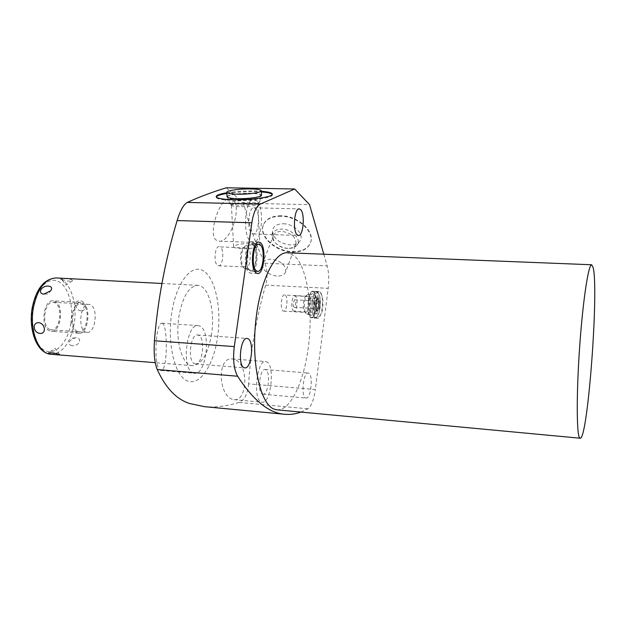 <?xml version="1.0" encoding="UTF-8"?>
<svg xmlns="http://www.w3.org/2000/svg" width="626" height="626" viewBox="0 0 626 626"><rect width="100%" height="100%" fill="white"/><g stroke="black" fill="none" stroke-linecap="round" stroke-linejoin="round"><path stroke-width="0.47" stroke-dasharray="3.13 2.35" d="M49.978 329.526C41.175 326.842 44.196 300.863 53.124 302.209L54.665 302.593C63.312 305.738 60.198 331.115 51.293 329.832L49.978 329.526M87.014 332.39L85.762 332.093C77.358 329.401 80.347 303.062 88.876 304.4L90.34 304.784C98.587 307.937 95.512 333.65 87.014 332.39L51.293 329.832M211.58 333.94C208.059 354.073 201.666 364.661 192.425 365.686C182.26 365.725 174.951 340.567 178.895 316.576C182.667 296.552 188.958 286.145 197.761 285.346C208.466 285.425 215.258 310.746 211.58 333.94M72.131 345.685C68.672 344.949 68.109 343.15 70.425 340.309L75.128 337.821L76.372 337.782C82.914 338.502 78.704 346.46 72.131 345.685M203.919 271.183C192.135 262.85 176.485 281.622 171.774 312.789C166.876 343.87 174.912 376.437 187.557 380.991C200.148 386.031 213.662 364.974 217.59 337.132C221.682 309.361 215.79 279.063 203.919 271.183M265.659 285.151L328.188 288.336L315.347 389.552L248.639 383.848C250.635 350.654 256.308 317.758 265.659 285.151C267.779 276.755 267.505 269.438 264.845 263.21C255.885 244.296 248.804 224.28 243.592 203.176L226.283 187.784M232.88 199.921L229.977 198.763C219.773 196.924 207.284 235.196 216.486 240.267L219.1 241.182C230.525 242.982 242.332 206.259 232.88 199.921M162.995 323.705L162.071 323.219C155.553 321.819 153.198 367.165 160.342 370.216L161.132 370.514C167.643 371.21 167.713 328.11 162.995 323.705M248.639 383.848C247.786 393.871 244.578 400.069 239.015 402.44C226.667 406.204 215.133 407.612 204.428 406.65M234.367 359.371L232.403 358.964C216.854 356.601 218.278 395.585 232.676 399.396L234.03 399.654C247.505 401.657 249.101 363.8 234.367 359.371M300.934 412.08L307.882 408.794C311.396 406.188 313.884 399.771 315.347 389.552M226.823 192.785C235.462 191.462 244.789 190.86 254.805 190.985L261.355 191.274M243.592 203.176L309.557 204.679M323.806 254.203L327.171 265.909C328.846 272.255 329.182 279.736 328.188 288.336M281.074 215.79C271.911 215.837 266.027 218.81 263.429 224.718C258.608 235.838 275.808 251.456 292.475 251.629C301.967 251.73 308.023 248.624 310.637 242.317C315.089 231.495 297.89 215.767 281.074 215.79M276.919 409.827C291.035 410.961 304.846 379.88 308.853 342.946C312.984 306.036 307.084 267.044 294.408 255.846L287.35 252.771M305.598 397.909L306.091 398.05C310.887 399.052 313.438 375.17 308.774 373.166L308.188 372.986C303.383 371.875 300.832 396.289 305.598 397.909M319.972 291.982C324.589 295.104 322.327 319.135 317.499 318.211L316.654 317.883C311.944 315.183 314.174 290.558 319.025 291.583L319.972 291.982M262.411 394.075L262.951 394.224C268.249 395.264 270.886 371.742 265.721 369.723L265.072 369.536C259.767 368.393 257.145 392.432 262.411 394.075M261.332 402.009L262.169 402.228C270.894 403.887 275.244 365.396 266.786 361.875L265.659 361.538C256.903 359.614 252.599 399.505 261.332 402.009M194.459 363.69L195.367 363.925C202.558 365.161 205.657 338.15 198.669 335.301L197.589 334.996C190.374 333.642 187.331 361.343 194.459 363.69M193.09 372.94L194.483 373.292C206.337 375.271 211.455 331.123 200.023 326.169L198.152 325.614C186.243 323.329 181.258 369.356 193.09 372.94M251.902 233.381L253.287 233.96C258.702 234.766 260.572 212.425 255.424 208.458L253.921 207.785C248.475 206.916 246.66 229.797 251.902 233.381M250.752 241.495L252.967 242.411C261.879 243.694 264.994 207.167 256.566 200.437L254.015 199.271C245.024 197.8 242.066 235.806 250.752 241.495M253.444 242.458C259.774 246.8 257.27 274.211 250.627 273.171L249.187 272.623C242.716 268.844 245.149 240.634 251.832 241.792L253.444 242.458M253.154 244.508C258.624 248.232 256.472 271.927 250.729 271.027L249.484 270.549C243.905 267.247 246.002 242.958 251.769 243.944L253.154 244.508M313.947 291.669C318.626 294.783 316.365 318.767 311.466 317.844L310.606 317.515C305.824 314.815 308.062 290.237 312.977 291.262L313.947 291.669M308.274 301.466C307.499 310.801 308.563 316.177 311.482 317.601C313.665 317.257 315.23 313.916 316.193 307.585C316.967 298.328 315.895 292.968 312.969 291.505C310.817 291.826 309.252 295.143 308.274 301.466M312.225 301.685C311.451 311.028 312.499 316.412 315.387 317.836C317.546 317.492 319.103 314.15 320.066 307.804C320.841 298.539 319.776 293.179 316.881 291.708C314.745 292.029 313.196 295.355 312.225 301.685M314.502 317.069C312.327 314.479 311.607 309.385 312.335 301.779C313.055 296.802 314.252 293.672 315.911 292.381C319.33 292.092 320.676 297.209 319.949 307.718C318.759 315.081 316.944 318.196 314.502 317.069C317.828 320.481 322.797 313.454 322.672 307.648C324.346 294.423 318.947 289.595 315.911 292.381M316.318 313.767C313.853 314.002 312.883 310.285 313.407 302.616C314.291 297.28 315.598 295.034 317.343 295.863C318.924 297.749 319.448 301.435 318.924 306.92C318.407 310.535 317.538 312.82 316.318 313.767L317.288 313.837C316.13 312.249 315.754 308.477 316.169 302.53C317.507 297.053 318.227 294.846 318.313 295.91L317.343 295.863M316.114 303.383C315.739 307.937 316.247 310.566 317.648 311.271C318.697 311.106 319.456 309.471 319.925 306.372C320.301 301.834 319.792 299.212 318.384 298.5C317.343 298.657 316.584 300.284 316.114 303.383M316.889 303.993L318.243 301.09C319.08 301.505 319.385 303.07 319.158 305.778L317.805 308.688C316.975 308.266 316.67 306.701 316.889 303.993M294.204 307.319C293.32 306.897 292.991 305.347 293.211 302.663L294.627 299.776C295.519 300.198 295.848 301.755 295.621 304.432L294.204 307.319L317.805 308.688M293.962 311.263C292.154 310.41 291.473 307.233 291.943 301.724C292.53 297.976 293.5 296.012 294.838 295.824C296.654 296.693 297.334 299.87 296.873 305.355C296.286 309.095 295.315 311.067 293.962 311.263L311.818 312.327C313.11 312.124 314.049 310.136 314.62 306.372C315.081 300.848 314.44 297.655 312.703 296.794C311.419 296.982 310.488 298.962 309.901 302.726C309.447 308.274 310.081 311.474 311.818 312.327M313.642 294.017L312.609 293.711C308.681 293.743 307.147 313.008 310.911 315.144L311.372 315.379C315.457 317.046 317.609 296.646 313.642 294.017M306.787 314.049C310.519 315.574 312.476 297.147 308.845 294.791L307.906 294.51L307.022 295.018C304.111 297.428 303.352 310.723 305.965 313.446L311.372 315.379M284.572 294.791C281.309 294.157 279.908 309.197 283.069 310.926L283.656 311.138C286.911 311.732 288.328 296.912 285.206 295.034L307.186 296.215C310.144 298.101 308.743 313.031 305.652 312.444L304.76 311.904L305.965 313.446M306.584 295.973L305.637 296.411C303.187 298.453 302.554 309.604 304.76 311.904M280.902 216.22C271.739 216.267 265.854 219.241 263.256 225.149C258.444 236.268 275.643 251.887 292.319 252.059C301.81 252.161 307.867 249.062 310.48 242.755C314.933 231.933 297.726 216.197 280.902 216.22M283.304 223.772C294.33 223.748 304.87 234.946 299.87 241.104C297.859 243.733 294.588 245.009 290.041 244.922C279.376 243.389 273.507 238.709 272.435 230.884C273.171 226.26 276.794 223.889 283.304 223.772M271.997 235.54C272.67 231.33 275.98 229.179 281.935 229.085C292.006 229.077 301.669 239.281 297.115 244.899C295.488 247.067 292.843 248.225 289.181 248.373L288.132 248.365C283.468 248.076 279.384 246.433 275.886 243.42C273.171 240.9 271.88 238.271 271.997 235.54L272.435 230.884M285.691 271.903C284.462 274.798 281.567 276.199 277.005 276.113C267.059 274.352 262.278 270.096 262.654 263.343C263.875 260.533 266.731 259.156 271.222 259.211C281.191 260.956 286.012 265.181 285.691 271.903L295.941 244.038C296.325 237.254 291.638 233.036 281.872 231.377C277.459 231.377 274.634 232.794 273.398 235.642C272.537 238.436 273.578 241.229 276.52 244.015C279.619 246.675 283.226 248.131 287.35 248.389L289.181 248.373M295.941 244.038C294.838 246.738 292.279 248.193 288.273 248.397M272.232 194.475L272.341 194.85C273.069 197.691 250.948 200.923 233.224 200.422C222.34 200.085 216.659 199.021 216.189 197.237L216.26 196.94M226.855 193.45C235.493 192.127 244.821 191.525 254.837 191.65L261.378 191.939M227.035 196.705C226.706 194.913 240.173 193.004 250.83 193.278C257.474 193.457 261.034 194.091 261.527 195.187M61.958 279.274C65.871 281.004 69.361 281.543 72.428 280.894L71.974 279.799C69.376 278.586 60.057 278.085 61.246 278.82L61.958 279.274M80.926 310.848C74.799 310.339 73.61 300.261 79.76 300.762C86.365 301.02 87.515 311.161 80.926 310.848M237.825 198.559C250.611 198.458 258.28 197.393 260.839 195.351C260.698 194.224 257.278 193.567 250.58 193.379C240.149 193.113 227.011 195.022 227.723 196.752C228.208 197.769 231.573 198.372 237.825 198.559M259.931 245.533C259.649 244.414 256.926 243.733 251.762 243.491C241.495 243.483 235.446 244.555 233.615 246.691C233.866 247.794 236.558 248.475 241.683 248.733C252.059 248.733 258.147 247.669 259.931 245.533L257.834 204.303C254.978 205.884 248.882 206.682 239.539 206.697C235.141 206.564 232.481 206.134 231.573 205.422L229.719 203.779C230.744 204.577 233.748 205.054 238.749 205.203C249.359 205.187 256.284 204.287 259.508 202.503L259.696 202.198C259.579 201.134 256.464 200.5 250.353 200.312C238.326 200.414 231.385 201.47 229.539 203.489L227.723 196.752M231.573 205.422L231.401 205.085C233.279 203.333 239.398 202.409 249.774 202.339C254.993 202.503 257.74 203.043 258.014 203.951M253.06 245.196L251.339 244.696C246.057 244.962 244.523 266.879 249.578 269.853L250.361 270.244C255.948 272.373 258.46 248.882 253.06 245.196M245.071 268.765C250.173 270.706 252.458 249.492 247.513 246.182L245.948 245.736L244.492 246.636C240.916 249.985 240.392 264.125 243.686 267.748L245.071 268.765L250.361 270.244M219.249 246.511C214.835 245.807 213.31 263.03 217.582 265.432L218.552 265.784C222.95 266.449 224.515 249.524 220.297 246.91L245.58 247.88C249.586 250.51 248.037 267.576 243.843 266.919L242.348 266.003L243.686 267.748M244.578 247.481L243.021 248.264C240.016 251.096 239.57 262.951 242.348 266.003M77.428 332.93C68.046 329.988 71.341 300.973 80.864 302.46L82.515 302.882C91.701 306.388 88.297 334.652 78.813 333.259L77.428 332.93M49.728 330.935C40.009 327.993 43.335 299.283 53.194 300.777L54.908 301.208C64.447 304.698 61.004 332.672 51.168 331.264L49.728 330.935M77.663 331.514C86.662 335.818 91.341 307.812 82.272 304.291C73.25 299.291 68.273 328.368 77.663 331.514M70.761 323.791C73.891 305.848 68.359 286.254 58.343 281.457C48.398 276.379 36.058 288.437 32.693 307.765C29.172 327.03 35.838 347.563 46.23 351.022C56.575 354.778 67.78 341.788 70.761 323.791M51.003 354.269C62.373 353.502 70.049 343.564 74.032 324.448C78.148 302.405 69.259 278.179 56.074 277.952M307.882 408.794L239.015 402.44M264.845 263.21L327.171 265.909M313.892 302.992C316.646 294.713 318.165 295.902 318.454 306.552C315.723 314.87 314.205 313.689 313.892 302.992M317.648 311.271L316.959 311.232C315.551 310.527 315.042 307.898 315.418 303.344C315.895 300.253 316.646 298.625 317.687 298.461C319.103 299.173 319.612 301.795 319.237 306.333C318.767 309.432 318.008 311.059 316.959 311.232L318.399 306.466C318.587 301.552 318.29 298.868 317.507 298.406L318.384 298.5M88.876 304.4L53.124 302.209M192.425 365.686L155.271 362.689M262.951 394.224L306.091 398.05M234.03 399.654L262.169 402.228M232.403 358.964L265.659 361.538M265.072 369.536L308.188 372.986M195.367 363.925L244.852 367.885M161.132 370.514L194.483 373.292M162.071 323.219L198.152 325.614M197.589 334.996L247.09 338.447M253.287 233.96L298.461 235.47M219.1 241.182L252.967 242.411M229.977 198.763L254.015 199.271M253.921 207.785L299.228 208.888M257.583 273.492L250.627 273.171M258.804 242.043L251.832 241.792M254.712 271.207L250.729 271.027M255.76 244.093L251.769 243.944M317.499 318.211L311.466 317.844M319.025 291.583L312.977 291.262M311.482 317.601L315.387 317.836M312.969 291.505L316.881 291.708M294.627 299.776L318.243 301.09M294.838 295.824L312.703 296.794M307.906 294.51L312.609 293.711M305.637 296.411L307.022 295.018M283.656 311.138L305.652 312.444M263.429 224.718L263.256 225.149M310.637 242.317L310.48 242.755M297.115 244.899L299.87 241.104M276.52 244.015L275.886 243.42M262.654 263.343L273.398 235.642M216.158 196.65L216.189 197.237M272.31 194.177L272.341 194.85M197.761 285.346L161.915 283.476M72.428 280.894L65.988 285.135L61.246 278.82M44.469 294.118L48.257 293.985L50.651 290.832M75.128 337.821L72.334 338.196L70.425 340.309M59.9 354.848L55.072 348.361L48.437 352.907M259.696 202.198L260.839 195.351M257.834 204.303L259.508 202.503M233.615 246.691L231.401 205.085M245.948 245.736L251.339 244.696M243.021 248.264L244.492 246.636M218.552 265.784L243.843 266.919M80.864 302.46L53.194 300.777M78.813 333.259L51.168 331.264"/><path stroke-width="0.94" d="M59.141 354.504L59.9 354.848C60.675 355.099 51.465 354.496 49.039 353.69L48.405 352.931C51.41 352.485 54.994 353.009 59.141 354.504M38.773 322.711C31.832 322.374 33.248 333.063 40.158 333.392C46.606 334.049 45.236 323.298 38.773 322.711M154.434 340.771L234.288 346.593L251.848 222.77L177.135 220.563C165.225 260.244 157.658 300.308 154.434 340.771C153.66 353.33 154.591 362.916 157.228 369.543C165.687 388.042 176.516 399.372 189.709 403.527L204.428 406.65M177.135 220.563C180.194 210.539 183.59 204.491 187.331 202.425C198.841 197.104 211.823 192.221 226.283 187.784L294.666 188.982L260.299 204.099C256.316 206.236 253.499 212.464 251.848 222.77M234.288 346.593C232.762 359.48 233.874 369.356 237.606 376.226C253.428 400.585 269.157 413.262 284.799 414.279C290.323 414.764 295.699 414.036 300.934 412.08M261.355 191.274C268.437 191.822 272.083 192.792 272.31 194.177C273.046 197.002 250.909 200.226 233.185 199.725C222.3 199.389 216.619 198.332 216.15 196.556C216.416 195.187 219.969 193.927 226.823 192.785M323.806 254.203L309.557 204.679L294.666 188.982M591.703 264.759L287.35 252.771C274.047 251.644 258.945 283.562 255.408 324.894C251.738 366.194 260.839 404.177 273.945 409.075L276.919 409.827L580.177 438.216C587.681 440.125 598.902 291.34 593.245 267.905L591.703 264.759C588.534 263.914 582.978 299.846 579.723 345.92C576.436 391.978 576.53 433.348 579.488 437.621L580.177 438.216M244.03 367.65L244.852 367.885C251.402 369.082 254.414 341.593 248.068 338.752L247.09 338.447C240.517 337.124 237.544 365.334 244.03 367.65M297.209 234.883L298.461 235.47C303.375 236.26 305.23 213.576 300.59 209.569L299.228 208.888C294.29 208.012 292.483 231.268 297.209 234.883M260.393 242.708C266.629 247.059 264.133 274.532 257.583 273.492L256.167 272.952C249.79 269.164 252.215 240.893 258.804 242.043L260.393 242.708M260.111 244.766C265.494 248.491 263.35 272.247 257.693 271.348L256.457 270.87C250.963 267.568 253.06 243.217 258.741 244.203L260.111 244.766M216.26 196.94C217.034 195.664 220.563 194.498 226.855 193.45M261.378 191.939C267.725 192.425 271.348 193.27 272.232 194.475M261.527 195.187L261.527 195.242C261.95 196.994 248.389 198.966 237.551 198.669C230.845 198.458 227.34 197.808 227.035 196.705L226.792 192.346M250.627 188.927C239.954 188.676 226.471 190.547 226.792 192.292C227.097 193.364 230.611 193.997 237.324 194.193C248.17 194.475 261.754 192.542 261.332 190.828C260.972 189.733 257.403 189.099 250.627 188.927M48.46 286.129C41.676 285.433 36.973 293.414 43.812 294.11L50.651 290.832C52.49 288.203 51.755 286.638 48.46 286.129M56.074 277.952C45.26 278.593 37.717 288.383 33.468 307.319C29.07 330.019 38.491 354.058 51.003 354.269C36.848 353.471 28.123 329.652 32.286 307.46C36.214 288.743 44.149 278.906 56.074 277.952L161.915 283.476M157.228 369.543L237.606 376.226M260.299 204.099L187.331 202.425M155.271 362.689L51.003 354.269M204.037 406.618L284.799 414.279M257.693 271.348L254.712 271.207M258.741 244.203L255.76 244.093M261.332 190.828L261.527 195.242"/></g></svg>
